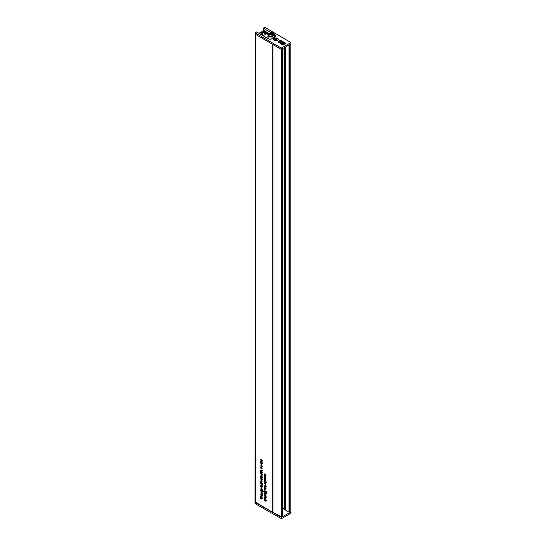 <?xml version="1.0" encoding="UTF-8"?>
<svg xmlns="http://www.w3.org/2000/svg" width="546" height="546" viewBox="0 0 546 546"><rect width="100%" height="100%" fill="white"/><g stroke="black" fill="none" stroke-linecap="round" stroke-linejoin="round"><path stroke-width="0.82" d="M272.413 34.76L269.656 34.439L270.127 33.436L272.891 33.756L272.413 34.76M270.482 32.501L268.209 34.671C268.106 36.637 269.376 37.374 272.024 36.869L272.045 38.643M274.426 37.285L274.426 34.221L274.331 34.807L273.485 34.091L272.809 32.562L270.686 32.473M274.331 37.34L274.331 34.807M268.12 38.643L268.12 35.237L268.707 34.453L268.209 34.671M268.707 34.453C268.707 35.92 269.642 36.459 271.505 36.07L272.024 36.869M269.035 33.729L264.414 31.013L263.834 31.245L268.612 34.152M263.076 35.708L266.182 34.139L262.292 32.316L262.292 35.258M262.292 32.316L261.821 32.371A15.697 9.064 0 0 0 259.534 33.647M270.454 32.31L268.257 34.5L262.626 31.873A0.805 0.464 0 0 0 261.636 31.866A16.503 9.528 0 0 0 258.961 33.313M266.305 37.599L268.12 36.555M261.821 32.371L261.821 34.978M274.147 40.336A2.423 1.399 180 0 1 273.921 40.179A2.423 1.399 180 0 1 274.297 38.281A2.423 1.399 180 0 1 277.6 38.363A2.423 1.399 180 0 1 277.825 40.179A2.423 1.399 180 0 1 274.147 40.336M290.936 42.561L290.936 43.885L281.279 49.399L255.125 34.139L255.125 32.815L281.279 48.075L290.936 42.561L264.783 27.3L263.274 28.16L263.895 30.508L269.178 33.586M274.426 36.65L274.501 34.712A4.668 2.696 0 0 1 275.846 36.473L270.898 39.298A4.668 2.696 0 0 1 267.861 38.507L256.634 31.955L255.125 32.815M270.427 32.337L263.274 28.16M280.016 40.677L280.678 41.066L280.965 40.431L280.016 40.677L280.542 40.889M280.917 40.8L280.89 41.209L282.009 41.189L281.6 41.605L282.296 41.203L280.917 40.8L280.89 41.373L280.917 40.97L280.89 41.373L281.873 41.271M283.026 41.81L282.111 41.332L281.873 41.762L282.603 41.885M282.2 41.953L282.842 41.585L282.439 42.26L283.551 42.103L283.033 41.633M281.825 41.537L282.2 42.117M285.442 43.216L284.343 42.431M284.343 42.397L283.667 42.008L283.224 42.554L284.056 42.472L283.852 42.936L284.384 43.25L284.978 42.888L284.848 43.666L285.967 43.509L285.449 43.045M284.753 42.957L284.855 43.441L284.384 43.414L284.22 42.547L284.514 42.929M283.797 42.649L283.852 43.1L284.309 42.902M284.056 42.472L284.159 43.052M283.224 42.554L283.715 42.724M279.327 40.82L284.787 44.219M283.012 45.195L284.282 44.308L283.913 43.851L282.644 44.574L283.012 45.195L284.282 44.308M283.586 43.898L282.132 44.567L282.739 45.086L282.439 44.547L283.586 44.035M278.897 41.319L277.989 42.219L280.05 42.922L280.883 42.452L280.432 43.182L281.436 43.079L280.501 43.612L281.62 44.267L282.93 43.516L281.108 43.448L281.968 42.957L280.842 42.295L279.729 42.608L280.378 42.022L278.938 41.51M279.238 41.708L279.648 42.26M279.893 42.281L279.811 41.837M279.729 42.779L280.378 42.022M281.511 43.38L281.968 42.957M280.985 43.516L281.62 44.431L282.93 43.516M280.501 43.612L280.856 43.755M280.583 43.27L281.436 43.243M280.344 42.827L280.432 43.346L280.344 42.991L281.149 43.4M277.989 42.056L279.593 42.295L280.228 42.991M281.279 49.399L281.279 48.075M282.132 44.567L282.739 44.922M283.818 43.953L284.084 44.281L282.978 44.908L282.719 44.581L283.818 43.953L283.988 44.335M282.808 44.697L283.818 44.117M282.644 44.574L283.012 45.031M285.005 43.591L285.967 43.346M285.251 43.168L285.101 42.82M284.22 42.711L284.691 43.202L284.22 42.643M284.568 42.8L284.691 43.202M284.589 43.018L284.691 43.366M282.589 42.185L283.551 41.94M281.019 41.134L281.49 40.868L281.019 41.134L281.449 41.278M281.763 41.148L281.62 40.793M281.422 42.929L280.719 42.793L281.422 43.093M280.876 42.868L281.381 42.909M279.893 42.117L279.811 41.667M281.258 43.885L282.077 43.803L281.593 44.083L281.217 43.578M281.258 44.049L281.934 43.885M278.972 42.172L279.32 42.226M274.501 36.698A4.668 2.696 180 0 1 274.938 36.992M265.493 474.556L265.759 476.037L265.213 475.075L264.298 475.225L265.035 474.754L264.298 473.867L266.298 475.02L265.158 474.686M260.647 461.889L261.036 460.872L261.568 462.305L261.698 461.281L262.135 462.298L261.814 462.755L260.647 461.889M261.097 460.913L260.619 461.186L261.036 460.872M261.63 462.339L262.135 462.203M261.125 465.451L262.646 466.332L261.909 466.202L262.135 466.789L261.397 467.062L260.619 465.909L261.268 465.54M262.135 466.789L261.732 466.871M261.118 469.929L260.619 470.215L261.111 469.799L261.063 470.836L261.711 470.174L262.135 471.021L261.725 471.43L261.664 470.475L261.084 471.15L260.619 470.215L261.111 469.799M261.063 470.836L261.643 470.481M261.814 470.249L261.254 470.57L261.711 470.174M262.135 471.021L261.725 471.43L262.121 471.198M261.698 471.116L262.114 470.788M264.298 495.072L264.783 495.051L264.783 494.048L266.271 496.212L264.783 495.645L264.551 494.922M264.844 490.704L264.271 491.031L264.837 490.642L264.503 491.168L264.967 491.905L265.404 491.687L265.247 490.909L266.271 491.734L266.271 492.833L265.499 491.414L265.629 491.905L264.981 492.205L264.271 491.031L264.837 490.642M264.865 490.95L264.503 491.168M264.967 491.905L265.574 491.591M265.629 491.905L264.981 492.205L265.629 491.837M264.298 487.489L265.759 488.329L264.551 487.339M264.769 488.213L264.271 488.499L264.762 488.076L264.708 489.114L265.363 488.458L265.786 489.298L265.376 489.707L265.308 488.752L264.735 489.428L264.271 488.499L264.762 488.076M264.708 489.114L265.24 488.847M265.458 488.527L264.906 488.847L265.363 488.458M265.786 489.298L265.376 489.707L265.772 489.475M265.349 489.393L265.759 489.066M264.298 482.835L264.687 481.818L265.22 483.251L265.349 482.227L265.786 483.244L265.465 483.701L264.298 482.835M264.749 481.859L264.271 482.132L264.687 481.818M265.281 483.285L265.779 483.149M264.298 479.668L264.298 478.221L265.554 479.954L265.759 479.149L265.759 480.487L264.503 478.705L264.53 479.538M264.298 476.822L264.626 475.668L265.759 476.303L264.503 476.214L265.759 477.668L264.537 476.665M264.749 475.723L264.271 475.996L264.626 475.668M264.981 475.853L264.503 476.214M261.288 473.28L260.619 473.662L261.377 473.334L262.135 474.542L261.397 474.883L260.619 473.662L261.377 473.334M262.135 474.542L261.78 474.665M260.851 476.467L261.882 476.405L262.612 477.334L260.851 476.467L261.309 476.283M260.647 478.801L262.107 479.354L261.78 480.507L260.647 479.873L261.903 479.961L260.906 478.658M261.52 480.077L262.08 479.859M260.647 483.422L260.619 482.657L261.377 482.391L262.646 484.582L260.647 483.422L260.995 483.224M261.22 482.316L260.619 482.657L261.377 482.391M260.647 493.912L262.107 494.464L262.135 496.218L260.647 495.87L261.903 496.014L260.647 494.888L261.903 495.038L260.906 493.768M262.135 496.218L261.643 496.444L262.135 496.164M261.554 496.096L262.073 495.911M261.582 495.133L262.066 494.942M261.193 488.595L260.619 488.923L261.186 488.533L260.851 489.059L261.316 489.796L261.752 489.578L261.595 488.8L262.626 489.632L262.626 490.724L261.848 489.305L261.984 489.796L261.336 490.096L260.619 488.923L261.186 488.533M261.213 488.847L260.851 489.059M261.316 489.796L261.923 489.482M261.984 489.796L261.336 490.096L261.978 489.728M260.851 485.353L261.882 485.292L262.612 486.22L260.851 485.353L261.309 485.169M255.323 502.067L272.782 512.346A4.04 2.334 0 0 0 272.966 512.448L281.709 516.891L282.507 516.407M264.298 498.689L265.759 499.235L265.786 500.989L264.298 500.641L265.554 500.784L264.298 499.665L265.554 499.808L264.551 498.539M265.786 500.989L265.295 501.221L265.786 500.935M265.199 500.866L265.725 500.682M265.233 499.904L265.718 499.713M261.288 485.899L260.619 486.281L261.377 485.947L262.135 487.155L261.397 487.503L260.619 486.281L261.377 485.947M262.135 487.155L261.78 487.285M261.234 490.342L262.646 491.891L262.135 492.253L261.746 491.68L261.227 491.816L260.619 490.724L261.261 490.356M262.646 491.891L262.135 492.253L262.646 491.96M261.875 491.605L261.227 491.816L261.855 491.455M260.647 496.58L262.107 497.126L262.135 498.88L260.647 498.532L261.903 498.675L260.647 497.556L261.903 497.699L260.906 496.43M262.135 498.88L261.643 499.112L262.135 498.832M261.554 498.757L262.073 498.58M261.582 497.802L262.066 497.604M260.647 492.963L261.138 492.949L261.138 491.939L262.626 494.103L261.138 493.536L260.906 492.813M260.851 481.115L261.056 481.961L260.619 480.978L261.363 480.61L262.135 481.831L261.316 482.118L261.316 480.876L260.851 481.115L261.554 480.739M261.309 480.582L260.619 480.978L261.363 480.61M262.135 481.831L261.657 481.995M260.851 477.559L261.056 478.412L260.619 477.422L261.363 477.054L262.135 478.282L261.316 478.562L261.316 477.32L260.851 477.559L261.554 477.184M261.309 477.027L260.619 477.422L261.363 477.054M262.135 478.282L261.657 478.446M260.647 475.068L262.107 475.621L262.066 476.481L260.906 474.924M260.647 471.519L262.646 472.672L261.916 472.249L262.135 472.87L261.568 473.116L260.647 472.583L261.903 472.672L260.906 471.369M262.135 472.87L261.568 473.116L262.135 472.788M261.554 472.809L262.08 472.57M264.298 477.532L265.759 478.084L265.718 478.944L264.551 477.388M264.776 480.18L266.298 481.06L265.561 480.93L265.786 481.511L265.049 481.79L264.271 480.637L264.919 480.262M265.786 481.511L265.383 481.599M264.298 483.756L265.759 484.302L265.718 485.169L264.551 483.606M264.776 485.687L266.298 486.568L265.561 486.438L265.786 487.018L265.049 487.298L264.271 486.145L264.919 485.769M265.786 487.018L265.383 487.107M264.885 492.444L266.298 494L265.786 494.362L265.397 493.789L264.878 493.925L264.271 492.833L264.912 492.465M266.298 494L265.786 494.362L266.298 494.069M265.527 493.714L264.878 493.925L266.066 493.871L265.506 493.543L266.004 493.236M264.298 496.021L265.759 496.567L265.786 498.321L264.298 497.972L265.554 498.116L264.298 496.997L265.554 497.147L264.551 495.87M265.786 498.321L265.295 498.553L265.786 498.273M265.199 498.205L265.725 498.02M265.233 497.242L265.718 497.051M260.851 467.785L261.056 468.632L260.619 467.649L261.363 467.28L262.135 468.509L261.316 468.789L261.316 467.547L260.851 467.785L261.554 467.41M261.309 467.253L260.619 467.649L261.363 467.28M262.135 468.509L261.657 468.666M260.647 462.81L262.107 463.356L261.78 464.516L260.647 463.875L261.903 463.963L260.906 462.66M261.52 464.08L262.08 463.861M260.851 459.916L261.159 460.797L260.619 459.787L261.37 459.466L262.135 460.66L261.671 461.063L261.903 460.531L261.377 459.766L260.851 459.916L261.616 459.63M261.275 459.411L260.619 459.787L261.37 459.466M262.135 460.66L261.671 461.063L262.128 460.797M261.65 460.749L262.107 460.415M289.134 512.346L289.134 44.915L289.134 512.346L289.824 512.51L290.083 512.052M263.274 29.464L263.82 29.805M282.132 48.915L282.589 48.649M282.623 508.142L284.063 508.988A4.04 2.334 180 0 1 284.452 509.254L285.06 509.739A4.04 2.334 0 0 0 285.442 510.005L289.134 512.23M261.159 485.08L260.647 485.374M262.367 485.776L261.882 486.063M265.158 474.727L264.298 475.225M265.438 474.522L265.035 474.754M261.65 493.243L261.138 493.536M261.391 493.093L262.114 493.509L261.391 492.451L261.138 493.243M262.128 480.05L261.541 480.384M261.159 476.194L260.647 476.494M262.367 476.89L261.882 477.177M264.714 482.91L264.701 482.118L264.298 483.135M265.295 495.352L264.783 495.645M265.042 495.202L265.759 495.618L265.042 494.56L264.783 495.352M262.128 464.052L261.541 464.393M261.063 461.964L261.049 461.172L260.647 462.189M262.107 486.909L261.377 486.247L260.851 486.418L261.384 487.196L261.903 487.025L261.384 487.196M261.616 486.111L260.851 486.418M262.107 474.29L261.377 473.628L260.851 473.798L261.384 474.583L261.903 474.406L261.384 474.583M261.616 473.491L260.851 473.798M262.107 483.299L260.851 482.821L261.357 483.538L261.903 483.415L261.357 483.538M261.609 482.555L260.851 482.821M262.087 466.53L261.029 465.772L261.377 466.755L261.903 466.632L261.377 466.755M261.357 465.588L260.851 466.018M265.738 486.766L264.68 486.008L265.028 486.991L265.554 486.868L265.028 486.991M265.008 485.824L264.503 486.254M265.738 481.251L264.68 480.5L265.028 481.483L265.554 481.36L265.028 481.483M265.008 480.309L264.503 480.739M265.827 493.079L265.274 493.407L264.892 492.745L264.503 492.97L264.885 493.632L265.274 493.407L264.885 493.632M265.11 492.622L264.503 492.97M265.738 493.134L266.127 492.908M262.182 490.977L261.623 491.298L261.241 490.636L260.851 490.861L261.234 491.523L261.623 491.298L261.234 491.523M261.459 490.513L260.851 490.861M262.094 491.025L262.483 490.799M261.903 481.702L261.548 481.012L261.548 481.961L262.107 481.586M262.135 481.784L261.78 481.988M261.903 468.372L261.548 467.683L261.548 468.632L262.107 468.256M262.135 468.454L261.78 468.659M261.903 478.146L261.548 477.457L261.548 478.405L262.107 478.03M262.135 478.228L261.78 478.433M264.899 482.002L264.503 482.33M261.247 461.063L260.851 461.384M262.619 491.646L262.141 491.25L262.128 491.953M262.353 491.127L261.855 491.441M265.779 494.062L266.271 493.755M274.979 39.653L274.979 39.749A1.133 0.655 180 0 1 274.829 39.1L274.829 39.1A1.133 0.655 180 0 1 275.723 38.698A1.133 0.655 180 0 1 276.774 38.95A1.133 0.655 180 0 1 276.918 39.599A1.133 0.655 180 0 1 276.023 39.995A1.133 0.655 180 0 1 274.979 39.749L276.672 39.749L276.774 38.95L274.829 39.1M276.726 38.165A2.225 1.283 180 0 1 278.098 39.346A2.225 1.283 180 0 1 275.02 40.534A2.225 1.283 180 0 1 273.648 39.346A2.225 1.283 180 0 1 276.726 38.165M276.501 38.978L276.501 39.578L275.211 39.742L275.075 39.087M276.918 39.599L276.774 38.95M255.248 34.207L255.002 503.596L281.443 518.7L290.998 513.124L290.998 511.807L290.158 512.298M255.002 502.279L281.443 517.383L281.443 518.7M289.701 512.558L281.443 517.383M290.185 511.343L290.998 511.807M272.809 32.562A0.73 0.423 -60 0 1 273.348 32.385L270.461 32.303M274.31 34.712L272.045 36.971M271.505 36.07L273.485 34.091M263.834 31.34L263.834 32.439M272.782 44.438L272.782 512.346M255.323 34.248L255.323 502.265M289.824 44.519L289.824 512.51M290.069 44.376L290.069 512.373M263.268 29.593L263.268 32.173M263.609 29.791L263.609 32.33M263.841 29.812L263.841 31.238M272.966 44.547L272.966 512.448M281.709 49.154L281.709 516.891M282.262 48.867L282.262 516.878M282.507 48.724L282.507 516.734M284.063 47.809L284.063 508.988M284.452 47.591L284.452 509.254M285.06 47.243L285.06 509.739M285.442 47.017L285.442 510.005M289.025 44.977L289.025 512.114M265.786 483.278L265.247 483.592M262.135 462.332L261.595 462.646M275.969 39.455L275.969 38.855M275.532 39.489L275.532 38.889M268.216 34.575L268.12 35.237M273.348 32.385L274.426 34.221M263.8 31.293L263.8 32.419M290.185 44.315L290.185 512.203M263.22 29.532L263.22 32.153M282.623 48.635L282.623 516.571M266.339 500.457L265.486 500.948M261.739 484.766L260.886 485.257M262.51 489.359L261.65 489.851M262.694 498.348L261.834 498.846M262.694 495.686L261.834 496.178M261.834 480.337L260.974 480.835M262.681 479.668L261.827 480.159M261.834 476.781L260.974 477.279M261.739 475.88L260.886 476.371M262.687 472.379L261.827 472.87M265.438 475.525L264.578 476.016M266.325 482.835L265.465 483.326M265.649 488.629L264.79 489.12M266.339 488.902L265.479 489.4M266.155 491.461L265.301 491.96M266.339 497.788L265.486 498.286M261.998 470.352L261.145 470.843M262.687 470.625L261.827 471.123M261.834 467.007L260.974 467.506M262.681 463.67L261.827 464.161M262.674 461.889L261.821 462.38M262.674 460.251L261.814 460.742M261.814 459.172L260.961 459.671M261.821 485.667L260.961 486.165M262.653 486.779L261.793 487.278M261.821 473.048L260.961 473.546M262.653 474.16L261.793 474.658M261.814 482.111L260.961 482.603M262.66 483.142L261.8 483.633M261.807 465.308L260.947 465.799M262.66 466.352L261.807 466.85M265.458 485.544L264.598 486.036M266.311 486.588L265.458 487.08M265.458 480.03L264.598 480.528M266.311 481.081L265.458 481.572M265.472 492.205L264.612 492.697M266.025 493.168L265.172 493.666M261.821 490.096L260.961 490.595M262.373 491.066L261.52 491.557M265.431 481.613L264.578 482.111M261.787 460.667L260.927 461.165M262.79 490.724L261.937 491.223M263.192 491.475L262.339 491.973M266.441 492.833L265.581 493.325M266.844 493.584L265.984 494.082M276.679 39.401L276.679 39.749"/></g></svg>
